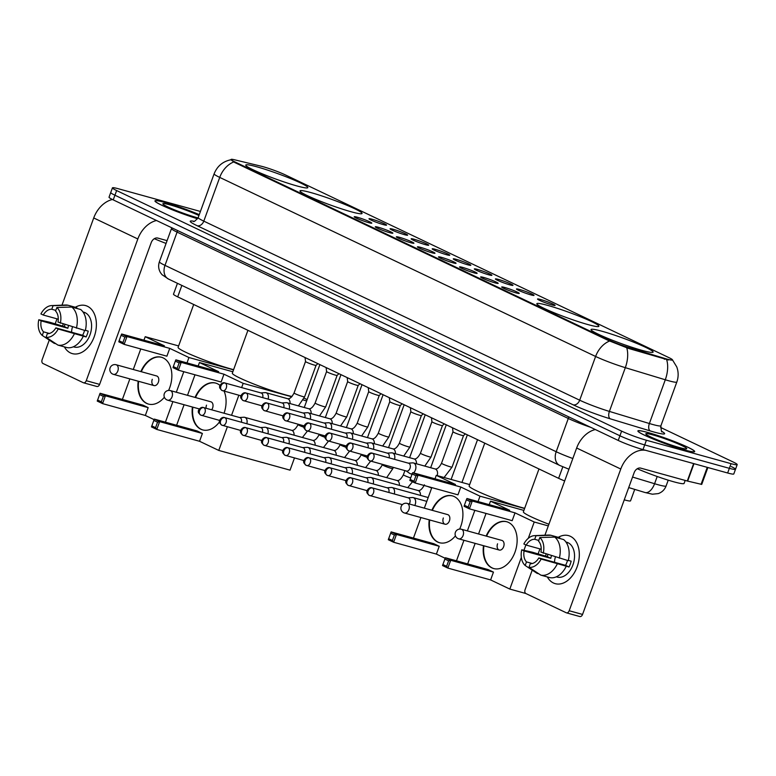 <?xml version="1.0" encoding="UTF-8"?>
<svg xmlns="http://www.w3.org/2000/svg" width="776" height="776" viewBox="0 0 776 776"><rect width="100%" height="100%" fill="white"/><g stroke="black" fill="none" stroke-linecap="round" stroke-linejoin="round"><path stroke-width="1.16" d="M310.875 192.584A33.019 2.881 20 0 0 300.002 190.886A33.019 2.881 20 0 0 317.578 200.092A33.019 2.881 20 0 0 351.179 211.78A33.019 2.881 20 0 0 362.053 213.478A33.019 2.881 20 0 0 344.476 204.272A33.019 2.881 20 0 0 310.875 192.584M547.701 305.395A33.019 2.881 20 0 0 536.827 303.707A33.019 2.881 20 0 0 554.413 312.903A33.019 2.881 20 0 0 588.014 324.601A33.019 2.881 20 0 0 598.888 326.289A33.019 2.881 20 0 0 581.302 317.093A33.019 2.881 20 0 0 547.701 305.395M601.924 331.226A33.019 2.881 20 0 0 591.05 329.538A33.019 2.881 20 0 0 608.636 338.734A33.019 2.881 20 0 0 642.237 350.432A33.019 2.881 20 0 0 653.111 352.12A33.019 2.881 20 0 0 635.525 342.924A33.019 2.881 20 0 0 601.924 331.226M256.643 166.753A33.019 2.881 20 0 0 245.769 165.055A33.019 2.881 20 0 0 263.355 174.261A33.019 2.881 20 0 0 296.956 185.949A33.019 2.881 20 0 0 307.829 187.646A33.019 2.881 20 0 0 290.243 178.441A33.019 2.881 20 0 0 256.643 166.753M368.716 222.673A9.341 0.815 -160 0 1 359.414 219.443A9.341 0.815 -160 0 1 354.225 216.805A9.341 0.815 -160 0 1 357.309 217.231A9.341 0.815 -160 0 1 367.019 220.626A9.341 0.815 -160 0 1 371.762 223.187A9.341 0.815 -160 0 1 368.716 222.673M389.785 232.703A9.341 0.815 -160 0 1 380.483 229.483A9.341 0.815 -160 0 1 375.293 226.834A9.341 0.815 -160 0 1 378.378 227.271A9.341 0.815 -160 0 1 388.087 230.666A9.341 0.815 -160 0 1 392.831 233.217A9.341 0.815 -160 0 1 389.785 232.703M410.844 242.743A9.341 0.815 -160 0 1 401.551 239.512A9.341 0.815 -160 0 1 396.361 236.874A9.341 0.815 -160 0 1 399.436 237.31A9.341 0.815 -160 0 1 409.156 240.706A9.341 0.815 -160 0 1 413.899 243.257A9.341 0.815 -160 0 1 410.844 242.743M431.912 252.772A9.341 0.815 -160 0 1 422.619 249.552A9.341 0.815 -160 0 1 417.43 246.904A9.341 0.815 -160 0 1 420.505 247.34A9.341 0.815 -160 0 1 430.224 250.735A9.341 0.815 -160 0 1 434.967 253.286A9.341 0.815 -160 0 1 431.912 252.772M452.98 262.812A9.341 0.815 -160 0 1 443.678 259.591A9.341 0.815 -160 0 1 438.498 256.943A9.341 0.815 -160 0 1 441.573 257.38A9.341 0.815 -160 0 1 451.292 260.775A9.341 0.815 -160 0 1 456.036 263.326A9.341 0.815 -160 0 1 452.98 262.812M474.049 272.851A9.341 0.815 -160 0 1 464.746 269.621A9.341 0.815 -160 0 1 459.557 266.983A9.341 0.815 -160 0 1 462.641 267.41A9.341 0.815 -160 0 1 472.361 270.805A9.341 0.815 -160 0 1 477.094 273.365A9.341 0.815 -160 0 1 474.049 272.851M495.117 282.881A9.341 0.815 -160 0 1 485.815 279.661A9.341 0.815 -160 0 1 480.625 277.013A9.341 0.815 -160 0 1 483.71 277.449A9.341 0.815 -160 0 1 493.42 280.844A9.341 0.815 -160 0 1 498.163 283.395A9.341 0.815 -160 0 1 495.117 282.881M516.185 292.921A9.341 0.815 -160 0 1 506.883 289.69A9.341 0.815 -160 0 1 501.694 287.052A9.341 0.815 -160 0 1 504.778 287.479A9.341 0.815 -160 0 1 514.488 290.874A9.341 0.815 -160 0 1 519.231 293.435A9.341 0.815 -160 0 1 516.185 292.921M383.49 224.652A9.341 0.815 -160 0 1 374.187 221.432A9.341 0.815 -160 0 1 368.998 218.784A9.341 0.815 -160 0 1 372.082 219.22A9.341 0.815 -160 0 1 381.792 222.615A9.341 0.815 -160 0 1 386.535 225.166A9.341 0.815 -160 0 1 383.49 224.652M404.548 234.691A9.341 0.815 -160 0 1 395.256 231.461A9.341 0.815 -160 0 1 390.066 228.823A9.341 0.815 -160 0 1 393.141 229.259A9.341 0.815 -160 0 1 402.86 232.645A9.341 0.815 -160 0 1 407.604 235.206A9.341 0.815 -160 0 1 404.548 234.691M425.617 244.721A9.341 0.815 -160 0 1 416.314 241.501A9.341 0.815 -160 0 1 411.135 238.853A9.341 0.815 -160 0 1 414.209 239.289A9.341 0.815 -160 0 1 423.929 242.684A9.341 0.815 -160 0 1 428.672 245.235A9.341 0.815 -160 0 1 425.617 244.721M446.685 254.761A9.341 0.815 -160 0 1 437.383 251.531A9.341 0.815 -160 0 1 432.193 248.892A9.341 0.815 -160 0 1 435.278 249.329A9.341 0.815 -160 0 1 444.997 252.724A9.341 0.815 -160 0 1 449.74 255.275A9.341 0.815 -160 0 1 446.685 254.761M467.753 264.791A9.341 0.815 -160 0 1 458.451 261.57A9.341 0.815 -160 0 1 453.262 258.922A9.341 0.815 -160 0 1 456.346 259.359A9.341 0.815 -160 0 1 466.056 262.754A9.341 0.815 -160 0 1 470.799 265.314A9.341 0.815 -160 0 1 467.753 264.791M488.822 274.83A9.341 0.815 -160 0 1 479.519 271.61A9.341 0.815 -160 0 1 474.33 268.962A9.341 0.815 -160 0 1 477.415 269.398A9.341 0.815 -160 0 1 487.124 272.793A9.341 0.815 -160 0 1 491.868 275.344A9.341 0.815 -160 0 1 488.822 274.83M509.89 284.87A9.341 0.815 -160 0 1 500.588 281.639A9.341 0.815 -160 0 1 495.398 279.001A9.341 0.815 -160 0 1 498.473 279.428A9.341 0.815 -160 0 1 508.193 282.823A9.341 0.815 -160 0 1 512.936 285.384A9.341 0.815 -160 0 1 509.89 284.87M530.949 294.899A9.341 0.815 -160 0 1 521.656 291.679A9.341 0.815 -160 0 1 516.467 289.031A9.341 0.815 -160 0 1 519.542 289.467A9.341 0.815 -160 0 1 529.261 292.862A9.341 0.815 -160 0 1 534.004 295.413A9.341 0.815 -160 0 1 530.949 294.899M552.017 304.939A9.341 0.815 -160 0 1 542.715 301.709A9.341 0.815 -160 0 1 537.535 299.07A9.341 0.815 -160 0 1 540.61 299.507A9.341 0.815 -160 0 1 550.33 302.892A9.341 0.815 -160 0 1 555.073 305.453A9.341 0.815 -160 0 1 552.017 304.939M261.182 166.209A16.82 1.465 -160 0 1 263.113 166.714A16.82 1.465 -160 0 1 285.403 174.939L668.718 357.532A16.82 1.465 -160 0 1 672.491 359.957A16.82 1.465 -160 0 1 664.712 358.434L628.832 347.57A16.82 1.465 -160 0 1 608.782 340.004L234.856 161.883A16.82 1.465 -160 0 1 231.083 159.458A16.82 1.465 -160 0 1 234.691 159.817L261.182 166.209M564.666 480.955A18.692 1.63 -160 0 1 558.623 478.326L177.694 296.868A18.692 1.63 -160 0 1 173.494 294.172L177.442 283.318M634.72 489.394L630.558 500.83A18.692 1.63 -160 0 1 624.263 499.841M199.267 214.642A30.215 2.629 20 0 0 164.91 202.429A30.215 2.629 20 0 0 154.957 200.877A30.215 2.629 20 0 0 168.77 208.356A30.215 2.629 20 0 0 197.589 218.774M647.844 432.484A30.215 2.629 20 0 0 637.891 430.932A30.215 2.629 20 0 0 653.984 439.352A30.215 2.629 20 0 0 684.733 450.051A30.215 2.629 20 0 0 694.685 451.603A30.215 2.629 20 0 0 678.593 443.183A30.215 2.629 20 0 0 647.844 432.484M200.421 211.46L118.592 188.82A18.692 1.63 20 0 0 112.433 187.86L110.735 192.526A18.692 1.63 20 0 0 114.935 195.222L619.927 435.782A18.692 1.63 20 0 0 644.701 444.91L729.343 468.326A18.692 1.63 20 0 0 735.502 469.286A18.692 1.63 20 0 0 731.302 466.589M668.456 359.996L628.521 348.424L608.568 340.586L234.653 162.465L230.957 159.798M112.433 187.86A18.692 1.63 20 0 0 116.633 190.556L621.625 431.116A18.692 1.63 20 0 0 646.398 440.244L731.04 463.66A18.692 1.63 20 0 0 737.2 464.62A18.692 1.63 20 0 0 733 461.924L660.56 427.421M109.038 197.191A18.692 1.63 20 0 0 113.238 199.888L618.23 440.448A18.692 1.63 20 0 0 643.003 449.576L727.645 472.991A18.692 1.63 20 0 0 733.805 473.952L735.502 469.286A18.692 1.63 20 0 1 729.343 468.326L644.701 444.91A18.692 1.63 20 0 1 619.927 435.782L114.935 195.222A18.692 1.63 20 0 1 110.735 192.526L109.038 197.191M199.248 214.671A29.905 2.609 20 0 0 165.094 202.517A29.905 2.609 20 0 0 155.249 200.984A29.905 2.609 20 0 0 169.003 208.424A29.905 2.609 20 0 0 197.608 218.745M198.937 215.524A21.806 1.901 20 0 0 170.041 204.874A21.806 1.901 20 0 0 162.882 203.942A21.806 1.901 20 0 0 175.289 210.16A21.806 1.901 20 0 0 196.658 217.552A21.806 1.901 20 0 0 198.055 217.93M154.337 238.688A31.147 2.716 20 0 0 166.074 243.441M70.48 352.925A24.919 16.703 105.5 0 1 64.379 346.872A24.919 16.703 105.5 0 0 70.48 352.925A24.919 16.703 105.5 0 0 94.177 336.842A24.919 16.703 105.5 0 0 87.455 306.268A24.919 16.703 105.5 0 1 94.653 335.455A24.919 16.703 105.5 0 1 72.323 353.613A24.919 16.703 105.5 0 1 70.48 352.925M62.613 326.104A24.919 16.703 105.5 0 1 63.186 324.048A24.919 16.703 105.5 0 0 62.613 326.104M75.33 307.267A24.919 16.703 105.5 0 1 87.455 306.268A24.919 16.703 105.5 0 0 85.612 305.579A24.919 16.703 105.5 0 0 75.33 307.267M112.413 199.49A24.919 18.362 115.5 0 0 93.721 217.959L61.983 305.162M156.51 220.5A24.919 18.362 115.5 0 0 137.827 238.969L86.252 380.696L99.609 384.392L151.194 242.675A6.227 4.588 -64.5 0 1 157.77 238.067L167.082 240.647M57.007 318.839L55.212 323.757M49.266 340.082L42.137 359.676A3.114 2.085 -74.5 0 0 42.981 363.498L83.284 382.704A3.114 2.085 -74.5 0 0 83.517 382.791A3.114 2.085 -74.5 0 0 86.252 380.696M99.609 384.392A3.114 2.085 105.5 0 1 96.884 386.487A3.114 2.085 105.5 0 1 96.651 386.399M49.383 333.457L43.553 331.847A12.464 8.352 105.5 0 1 41.138 320.866L67.871 328.267A12.464 8.352 -74.5 0 1 68.521 325.707M58.268 319.188L43.262 315.037A12.464 8.352 105.5 0 1 51.769 309.255L55.823 310.381M71.596 332.235A12.464 8.352 105.5 0 1 72.488 326.938M82.993 311.962L83.789 312.185A18.071 12.115 105.5 0 1 85.127 312.68A18.071 12.115 105.5 0 1 90.336 333.845A18.071 12.115 105.5 0 1 74.147 347.008L73.361 346.785M83.304 312.408A18.071 12.115 105.5 0 1 84.254 313.097L83.624 312.922M84.516 330.401A12.464 8.352 -74.5 0 1 82.596 335.28L55.862 327.879L58.2 328.995L86.097 336.949A18.071 12.115 105.5 0 0 88.222 331.11L85.379 330.324M76.611 308.382L76.863 307.694L67.948 305.23L53.078 305.676L51.769 309.255M80.665 309.508A20.554 13.784 105.5 0 1 85.302 330.615L57.987 322.05A12.464 8.352 105.5 0 0 55.571 311.069L56.881 307.48L71.751 307.044L80.665 309.508M83.177 336.445A20.554 13.784 105.5 0 1 66.814 347.551L57.909 345.087L46.046 337.25L47.355 333.661A12.464 8.352 105.5 0 0 55.862 327.879M43.262 315.037L40.924 313.921A16.199 10.864 105.5 0 1 51.575 305.589L65.485 305.017A20.554 13.784 105.5 0 1 67.948 305.23M71.751 307.044A20.554 13.784 105.5 0 1 76.397 328.151M74.273 333.981A20.554 13.784 105.5 0 1 57.909 345.087M51.575 305.589A16.199 10.864 105.5 0 1 53.078 305.676M56.881 307.48A16.199 10.864 105.5 0 1 60.324 323.165M58.2 328.995A16.199 10.864 105.5 0 1 46.046 337.25M64.932 324.591A18.071 12.115 105.5 0 0 64.369 326.599L49.46 322.166L38.8 319.751L41.138 320.866M43.553 331.847L42.243 335.436L54.107 343.273L55.93 343.778M42.243 335.436A16.199 10.864 105.5 0 1 38.8 319.751M64.369 326.599L67.871 328.267M82.596 335.28L86.097 336.949M684.539 449.964A29.905 2.609 20 0 0 694.384 451.496A29.905 2.609 20 0 0 678.466 443.164A29.905 2.609 20 0 0 648.038 432.571A29.905 2.609 20 0 0 638.182 431.039A29.905 2.609 20 0 0 654.11 439.371A29.905 2.609 20 0 0 684.539 449.964M637.28 468.743A31.147 2.716 20 0 0 673.84 481.818A31.147 2.716 20 0 0 684.092 483.419L685.179 480.431M652.975 434.929A21.806 1.901 20 0 0 645.816 433.997A21.806 1.901 20 0 0 658.223 440.215A21.806 1.901 20 0 0 679.592 447.606A21.806 1.901 20 0 0 686.644 448.848A21.806 1.901 20 0 0 675.964 442.98A21.806 1.901 20 0 0 652.975 434.929M193.699 304.493L178.102 347.347A34.26 2.988 20 0 0 196.347 356.892A34.26 2.988 20 0 0 231.209 369.027A34.26 2.988 20 0 0 233.605 369.667M140.844 371.588A24.299 16.286 105.5 0 1 161.359 357.232A24.299 16.286 105.5 0 1 163.154 357.901A24.299 16.286 105.5 0 1 168.596 390.415M164.376 397.215A24.299 16.286 105.5 0 1 148.4 404.063A24.299 16.286 105.5 0 1 146.596 403.394A24.299 16.286 105.5 0 1 138.186 381.2M154.084 419.622L145.335 415.451L102.568 403.617L97.242 401.076L100.085 393.267L142.852 405.101L148.177 407.633L105.41 395.799L102.568 403.617L101.336 401.842L97.533 400.028M145.335 415.451L148.177 407.633M165.424 422.173L172.893 401.628M176.317 392.229L183.796 371.694M186.987 362.916L188.946 357.523L169.74 348.375L166.898 356.194L124.131 344.36L118.806 341.828L119.106 340.771L122.909 342.585L124.131 344.36L126.973 336.551L169.74 348.375M121.657 334.01L121.095 335.29L124.897 337.104L126.973 336.551L121.657 334.01L164.425 345.844L145.219 336.697L143.948 340.179M140.757 348.957L133.278 369.502M129.854 378.892L122.385 399.436M233.528 369.861L188.946 357.523M145.219 336.697L178.616 345.931M101.336 401.842L103.334 396.361L99.532 394.548M100.085 393.267L105.41 395.799L103.334 396.361M124.897 337.104L122.909 342.585M121.095 335.29L119.106 340.771M152.28 379.319A4.986 3.337 -74.5 0 0 153.997 385.575A4.986 3.337 -74.5 0 0 158.362 382.219A4.986 3.337 -74.5 0 0 156.655 375.962L116.109 364.749A4.986 3.337 105.5 0 1 116.478 364.885A4.986 3.337 105.5 0 1 117.826 371.006A4.986 3.337 105.5 0 1 113.451 374.352A4.986 3.337 105.5 0 1 113.083 374.216M148.623 404.121A24.299 16.286 105.5 0 1 138.623 381.317M141.29 371.714A24.299 16.286 105.5 0 1 161.583 357.29M247.922 330.324L232.325 373.178A34.26 2.988 20 0 0 250.57 382.723A34.26 2.988 20 0 0 285.432 394.858A34.26 2.988 20 0 0 292.019 396.478M195.067 397.419A24.299 16.286 105.5 0 1 215.582 383.063A24.299 16.286 105.5 0 1 217.377 383.732A24.299 16.286 105.5 0 1 220.006 385.449M224.07 391.133A24.299 16.286 105.5 0 1 224.051 413.23M219.521 421.863A24.299 16.286 105.5 0 1 202.623 429.894A24.299 16.286 105.5 0 1 200.829 429.225A24.299 16.286 105.5 0 1 192.409 407.031M294.482 457.947L290.04 470.149L218.764 450.429L199.558 441.282L156.791 429.448L151.465 426.907L154.308 419.098L197.085 430.932L202.4 433.464L159.633 421.63L156.791 429.448L155.569 427.673L151.766 425.859M199.558 441.282L202.4 433.464M218.764 450.429L227.378 426.761M231.549 415.305L238.853 395.226M241.637 387.593L243.169 383.354L223.973 374.207L221.131 382.025L178.354 370.191L173.038 367.659L173.329 366.602L177.132 368.416L178.354 370.191L181.206 362.382L223.973 374.207M175.88 359.841L175.327 361.121L179.13 362.935L181.206 362.382L175.88 359.841L218.648 371.675L199.442 362.528L198.171 366.01M194.98 374.789L187.501 395.333M184.087 404.723L176.608 425.267M306.665 400.93L303.183 399.96M291.727 396.788L243.169 383.354M307.15 399.601L304.076 398.136M199.442 362.528L232.839 371.762M155.569 427.673L157.557 422.192L153.755 420.379M154.308 419.098L159.633 421.63L157.557 422.192M179.13 362.935L177.132 368.416M175.327 361.121L173.329 366.602M211.654 409.796A4.986 3.337 -74.5 0 0 212.595 408.05A4.986 3.337 -74.5 0 0 210.878 401.793L170.342 390.58A4.986 3.337 105.5 0 1 170.71 390.716A4.986 3.337 105.5 0 1 172.049 396.837A4.986 3.337 105.5 0 1 167.684 400.183A4.986 3.337 105.5 0 1 167.306 400.047M202.846 429.952A24.299 16.286 105.5 0 1 192.855 407.148M206.503 405.15A4.986 3.337 -74.5 0 0 206.096 408.263M195.513 397.545A24.299 16.286 105.5 0 1 215.806 383.121M484.757 443.135L469.15 485.999A34.26 2.988 20 0 0 487.396 495.544A34.26 2.988 20 0 0 522.267 507.679A34.26 2.988 20 0 0 524.654 508.319M431.892 510.239A24.299 16.286 105.5 0 1 452.408 495.874A24.299 16.286 105.5 0 1 454.212 496.553A24.299 16.286 105.5 0 1 459.654 529.067M455.425 535.867A24.299 16.286 105.5 0 1 439.459 542.715A24.299 16.286 105.5 0 1 437.654 542.036A24.299 16.286 105.5 0 1 429.235 519.842M445.143 558.264L436.393 554.093L393.626 542.259L388.301 539.727L391.143 531.909L433.91 543.743L439.235 546.285L396.468 534.451L393.626 542.259L392.394 540.484L388.592 538.68M436.393 554.093L439.235 546.285M456.472 560.815L463.951 540.28M467.375 530.881L474.844 510.346M478.045 501.558L480.005 496.174L460.798 487.027L457.956 494.845L415.189 483.011L409.864 480.47L410.155 479.423L413.957 481.236L415.189 483.011L418.031 475.193L460.798 487.027M412.706 472.662L412.153 473.942L415.955 475.756L418.031 475.193L412.706 472.662L455.473 484.496L436.277 475.339L435.006 478.831M431.805 487.609L424.336 508.144M420.912 517.543L413.443 538.078M524.586 508.513L480.005 496.174M436.277 475.339L469.664 484.583M392.394 540.484L394.392 535.003L390.59 533.19M391.143 531.909L396.468 534.451L394.392 535.003M415.955 475.756L413.957 481.236M412.153 473.942L410.155 479.423M443.339 517.97A4.986 3.337 -74.5 0 0 445.046 524.217A4.986 3.337 -74.5 0 0 449.42 520.861A4.986 3.337 -74.5 0 0 447.704 514.614L407.167 503.401A4.986 3.337 105.5 0 1 407.536 503.537A4.986 3.337 105.5 0 1 408.884 509.648A4.986 3.337 105.5 0 1 404.509 513.004A4.986 3.337 105.5 0 1 404.141 512.868M439.682 542.773A24.299 16.286 105.5 0 1 429.681 519.968M432.339 510.365A24.299 16.286 105.5 0 1 452.631 495.942M538.981 468.966L523.383 511.83A34.26 2.988 20 0 0 548.913 524.246M486.125 536.07A24.299 16.286 105.5 0 1 506.641 521.705A24.299 16.286 105.5 0 1 508.435 522.384A24.299 16.286 105.5 0 1 515.448 550.834A24.299 16.286 105.5 0 1 493.681 568.546A24.299 16.286 105.5 0 1 491.877 567.867A24.299 16.286 105.5 0 1 483.467 545.673M525.818 593.504L509.822 589.071L490.616 579.924L447.849 568.09L442.524 565.558L445.366 557.74L488.133 569.574L493.458 572.116L450.691 560.282L447.849 568.09L446.617 566.315L442.815 564.511M490.616 579.924L493.458 572.116M509.822 589.071L521.346 557.401M523.936 550.3L525.885 544.936M528.301 538.302L534.227 522.005L515.022 512.858L512.179 520.677L469.412 508.843L464.087 506.301L464.387 505.254L468.19 507.067L469.412 508.843L472.254 501.024L515.022 512.858M466.939 498.493L466.376 499.773L470.178 501.587L472.254 501.024L466.939 498.493L509.706 510.327L490.5 501.17L489.229 504.662M486.038 513.44L478.559 533.975M475.145 543.375L467.666 563.909M548.312 525.905L534.227 522.005M490.5 501.17L523.897 510.414M446.617 566.315L448.615 560.835L444.813 559.021M445.366 557.74L450.691 560.282L448.615 560.835M470.178 501.587L468.19 507.067M466.376 499.773L464.387 505.254M497.562 543.801A4.986 3.337 -74.5 0 0 499.278 550.048A4.986 3.337 -74.5 0 0 503.643 546.692A4.986 3.337 -74.5 0 0 501.936 540.445L461.39 529.232A4.986 3.337 105.5 0 1 461.759 529.368A4.986 3.337 105.5 0 1 463.107 535.479A4.986 3.337 105.5 0 1 458.732 538.835A4.986 3.337 105.5 0 1 458.364 538.699M493.905 568.604A24.299 16.286 105.5 0 1 483.914 545.8M486.571 536.197A24.299 16.286 105.5 0 1 506.864 521.773M246.826 423.735A5.607 3.764 -74.5 0 0 245.119 417.478A5.607 3.764 -74.5 0 0 244.702 417.323A5.607 3.764 -74.5 0 0 243.848 417.236L239.532 417.517M241.365 422.231A4.045 2.716 -74.5 0 0 240.133 417.711A4.045 2.716 -74.5 0 0 239.832 417.595A4.045 2.716 -74.5 0 0 239.512 417.536M267.895 433.774A5.607 3.764 -74.5 0 0 266.187 427.518A5.607 3.764 -74.5 0 0 265.77 427.363A5.607 3.764 -74.5 0 0 264.907 427.275L260.6 427.547M262.433 432.261A4.045 2.716 -74.5 0 0 261.202 427.741A4.045 2.716 -74.5 0 0 260.901 427.634A4.045 2.716 -74.5 0 0 260.581 427.576M288.963 443.814A5.607 3.764 -74.5 0 0 287.246 437.557A5.607 3.764 -74.5 0 0 286.839 437.402A5.607 3.764 -74.5 0 0 285.975 437.315L281.669 437.586M283.502 442.301A4.045 2.716 -74.5 0 0 282.26 437.78A4.045 2.716 -74.5 0 0 281.969 437.664A4.045 2.716 -74.5 0 0 281.649 437.606M310.031 453.844A5.607 3.764 -74.5 0 0 308.315 447.587A5.607 3.764 -74.5 0 0 307.897 447.432A5.607 3.764 -74.5 0 0 307.044 447.345L302.737 447.616M304.57 452.33A4.045 2.716 -74.5 0 0 303.329 447.81A4.045 2.716 -74.5 0 0 303.028 447.704A4.045 2.716 -74.5 0 0 302.718 447.645M331.1 463.883A5.607 3.764 -74.5 0 0 329.383 457.627A5.607 3.764 -74.5 0 0 328.966 457.471A5.607 3.764 -74.5 0 0 328.112 457.384L323.796 457.656M325.639 462.37A4.045 2.716 -74.5 0 0 324.397 457.85A4.045 2.716 -74.5 0 0 324.096 457.733A4.045 2.716 -74.5 0 0 323.786 457.675M352.159 473.913A5.607 3.764 -74.5 0 0 350.451 467.656A5.607 3.764 -74.5 0 0 350.034 467.501A5.607 3.764 -74.5 0 0 349.181 467.414L344.864 467.685M346.697 472.4A4.045 2.716 -74.5 0 0 345.465 467.889A4.045 2.716 -74.5 0 0 345.165 467.773A4.045 2.716 -74.5 0 0 344.854 467.715M373.227 483.952A5.607 3.764 -74.5 0 0 371.52 477.696A5.607 3.764 -74.5 0 0 371.103 477.541A5.607 3.764 -74.5 0 0 370.249 477.453L365.933 477.725M367.766 482.439A4.045 2.716 -74.5 0 0 366.534 477.919A4.045 2.716 -74.5 0 0 366.233 477.812A4.045 2.716 -74.5 0 0 365.913 477.754M394.295 493.982A5.607 3.764 -74.5 0 0 392.588 487.726A5.607 3.764 -74.5 0 0 392.171 487.57A5.607 3.764 -74.5 0 0 391.308 487.483L387.001 487.764A4.045 2.716 -74.5 0 1 387.302 487.842A4.045 2.716 -74.5 0 1 387.602 487.959A4.045 2.716 -74.5 0 1 388.834 492.479M414.791 505.506A5.607 3.764 -74.5 0 0 415.16 504.642A5.607 3.764 -74.5 0 0 413.647 497.765A5.607 3.764 -74.5 0 0 413.239 497.61A5.607 3.764 -74.5 0 0 412.376 497.523L408.069 497.794M409.272 503.973A4.045 2.716 -74.5 0 0 409.757 502.955A4.045 2.716 -74.5 0 0 408.661 497.988A4.045 2.716 -74.5 0 0 408.37 497.882A4.045 2.716 -74.5 0 0 408.05 497.823M298.411 405.887L304.599 396.827L316.055 365.35A5.607 0.485 -160 0 1 316.045 365.36A5.607 0.485 -160 0 1 314.212 365.05A5.607 0.485 -160 0 1 308.615 363.11A5.607 0.485 -160 0 1 305.521 361.529A5.607 0.485 -160 0 1 305.521 361.5L305.055 357.532M268.147 399.126A5.607 3.764 -74.5 0 0 266.43 392.869A5.607 3.764 -74.5 0 0 266.022 392.714A5.607 3.764 -74.5 0 0 265.159 392.627L260.852 392.908M262.686 397.622A4.045 2.716 -74.5 0 0 261.444 393.102A4.045 2.716 -74.5 0 0 261.143 392.986A4.045 2.716 -74.5 0 0 260.833 392.928M338.937 373.673L337.114 375.39A5.607 0.485 -160 0 1 337.114 375.39A5.607 0.485 -160 0 1 335.28 375.089A5.607 0.485 -160 0 1 329.684 373.14A5.607 0.485 -160 0 1 326.589 371.558A5.607 0.485 -160 0 1 326.589 371.539L326.124 367.572M289.215 409.165A5.607 3.764 -74.5 0 0 287.498 402.909A5.607 3.764 -74.5 0 0 287.081 402.754A5.607 3.764 -74.5 0 0 286.228 402.666L281.911 402.938M283.754 407.652A4.045 2.716 -74.5 0 0 282.512 403.132A4.045 2.716 -74.5 0 0 282.212 403.025A4.045 2.716 -74.5 0 0 281.901 402.967M360.006 383.713L358.182 385.43A5.607 0.485 -160 0 1 358.182 385.43A5.607 0.485 -160 0 1 356.349 385.119A5.607 0.485 -160 0 1 350.752 383.179A5.607 0.485 -160 0 1 347.658 381.598A5.607 0.485 -160 0 1 347.658 381.579L347.192 377.611M310.274 419.195A5.607 3.764 -74.5 0 0 308.567 412.948A5.607 3.764 -74.5 0 0 308.15 412.793A5.607 3.764 -74.5 0 0 307.296 412.706L302.98 412.977A4.045 2.716 -74.5 0 1 303.28 413.055A4.045 2.716 -74.5 0 1 303.581 413.171A4.045 2.716 -74.5 0 1 304.813 417.692M379.26 395.44A5.607 0.485 -160 0 1 379.251 395.459A5.607 0.485 -160 0 1 377.417 395.159A5.607 0.485 -160 0 1 371.811 393.219A5.607 0.485 -160 0 1 368.726 391.628A5.607 0.485 -160 0 1 368.726 391.608M331.342 429.235A5.607 3.764 -74.5 0 0 329.635 422.978A5.607 3.764 -74.5 0 0 329.218 422.823A5.607 3.764 -74.5 0 0 328.364 422.736L324.048 423.007A4.045 2.716 -74.5 0 1 324.349 423.095A4.045 2.716 -74.5 0 1 324.649 423.201A4.045 2.716 -74.5 0 1 325.881 427.721M400.329 405.479A5.607 0.485 -160 0 1 400.319 405.499A5.607 0.485 -160 0 1 398.486 405.188A5.607 0.485 -160 0 1 392.879 403.248A5.607 0.485 -160 0 1 389.785 401.667A5.607 0.485 -160 0 1 389.795 401.648M352.411 439.274A5.607 3.764 -74.5 0 0 350.704 433.018A5.607 3.764 -74.5 0 0 350.286 432.863A5.607 3.764 -74.5 0 0 349.433 432.775L345.116 433.047M346.95 437.761A4.045 2.716 -74.5 0 0 345.718 433.241A4.045 2.716 -74.5 0 0 345.417 433.124A4.045 2.716 -74.5 0 0 345.097 433.066M421.397 415.519A5.607 0.485 -160 0 1 421.387 415.538A5.607 0.485 -160 0 1 419.544 415.228A5.607 0.485 -160 0 1 413.947 413.288A5.607 0.485 -160 0 1 410.853 411.697A5.607 0.485 -160 0 1 410.853 411.678L399.397 443.174A5.607 0.485 -160 0 0 400.445 443.882A5.607 0.485 -160 0 0 408.089 446.724A5.607 0.485 -160 0 0 409.932 447.005L421.387 415.529L423.201 413.821M373.479 449.304A5.607 3.764 -74.5 0 0 371.772 443.048A5.607 3.764 -74.5 0 0 371.355 442.892A5.607 3.764 -74.5 0 0 370.491 442.805L366.185 443.077A4.045 2.716 -74.5 0 1 366.485 443.164A4.045 2.716 -74.5 0 1 366.786 443.28A4.045 2.716 -74.5 0 1 368.018 447.791M442.465 425.549A5.607 0.485 -160 0 1 442.446 425.568A5.607 0.485 -160 0 1 440.613 425.267A5.607 0.485 -160 0 1 435.016 423.318A5.607 0.485 -160 0 1 431.922 421.737A5.607 0.485 -160 0 1 431.922 421.717L420.466 453.203A5.607 0.485 -160 0 0 421.514 453.921A5.607 0.485 -160 0 0 429.157 456.754A5.607 0.485 -160 0 0 431 457.045L442.456 425.558M394.548 459.344A5.607 3.764 -74.5 0 0 392.831 453.087A5.607 3.764 -74.5 0 0 392.423 452.932A5.607 3.764 -74.5 0 0 391.56 452.844L387.253 453.116M389.086 457.83A4.045 2.716 -74.5 0 0 387.845 453.31A4.045 2.716 -74.5 0 0 387.544 453.203A4.045 2.716 -74.5 0 0 387.234 453.145M463.524 435.588A5.607 0.485 -160 0 1 463.514 435.608A5.607 0.485 -160 0 1 461.681 435.297A5.607 0.485 -160 0 1 456.084 433.357A5.607 0.485 -160 0 1 452.99 431.776A5.607 0.485 -160 0 1 452.99 431.747L441.525 463.243A5.607 0.485 -160 0 0 442.582 463.951A5.607 0.485 -160 0 0 450.216 466.793A5.607 0.485 -160 0 0 452.068 467.074L463.524 435.598M413.521 472.885A5.607 3.764 -74.5 0 0 415.412 470.004A5.607 3.764 -74.5 0 0 413.899 463.117A5.607 3.764 -74.5 0 0 413.482 462.962A5.607 3.764 -74.5 0 0 412.628 462.874L408.312 463.156A4.045 2.716 -74.5 0 1 408.613 463.233A4.045 2.716 -74.5 0 1 408.913 463.35A4.045 2.716 -74.5 0 1 410.009 468.316A4.045 2.716 -74.5 0 1 406.459 471.042A4.045 2.716 -74.5 0 1 406.158 470.925L409.718 473.409A5.607 3.764 -74.5 0 0 410.077 473.622A5.607 3.764 -74.5 0 0 410.494 473.777A5.607 3.764 -74.5 0 0 412.279 473.651M553.414 582.97A24.919 16.703 105.5 0 1 547.313 576.927A24.919 16.703 105.5 0 0 553.414 582.97A24.919 16.703 105.5 0 0 577.111 566.897A24.919 16.703 105.5 0 0 570.399 536.323A24.919 16.703 105.5 0 1 577.587 565.51A24.919 16.703 105.5 0 1 555.257 583.668A24.919 16.703 105.5 0 1 553.414 582.97M545.547 556.159A24.919 16.703 105.5 0 1 546.12 554.103A24.919 16.703 105.5 0 0 545.547 556.159M558.274 537.322A24.919 16.703 105.5 0 1 570.399 536.323A24.919 16.703 105.5 0 0 568.546 535.624A24.919 16.703 105.5 0 0 558.274 537.322M595.337 429.545A24.919 18.362 115.5 0 0 576.655 448.014L544.917 535.207M645.68 450.322A24.919 18.362 115.5 0 0 620.771 469.024L569.186 610.741L582.553 614.437L634.128 472.72A6.227 4.588 -64.5 0 1 640.714 468.122L687.293 481.013L693.637 463.582M539.941 548.894L538.146 553.812M532.21 570.137L525.071 589.731A3.114 2.085 -74.5 0 0 525.915 593.553L566.228 612.759A3.114 2.085 -74.5 0 0 566.451 612.836A3.114 2.085 -74.5 0 0 569.186 610.741M582.553 614.437A3.114 2.085 105.5 0 1 579.817 616.542A3.114 2.085 105.5 0 1 579.585 616.454M707.877 467.521L701.727 484.408L687.293 481.013M532.317 563.512L526.487 561.902A12.464 8.352 105.5 0 1 524.081 550.921L550.805 558.313A12.464 8.352 -74.5 0 1 551.464 555.762M541.212 549.243L526.196 545.091A12.464 8.352 105.5 0 1 534.712 539.31L538.767 540.435M554.53 562.29A12.464 8.352 105.5 0 1 555.432 556.993M565.937 542.017L566.722 542.23A18.071 12.115 105.5 0 1 568.061 542.734A18.071 12.115 105.5 0 1 573.28 563.9A18.071 12.115 105.5 0 1 557.09 577.063L556.295 576.84M566.237 542.463A18.071 12.115 105.5 0 1 567.198 543.152L566.558 542.977M567.46 560.447A12.464 8.352 -74.5 0 1 565.539 565.335L538.806 557.934L541.144 559.05L569.031 566.994A18.071 12.115 105.5 0 0 571.155 561.164L568.313 560.379M559.544 538.437L559.797 537.749L550.892 535.275L536.012 535.721L534.712 539.31M563.599 539.553A20.554 13.784 105.5 0 1 568.245 560.67L540.93 552.105A12.464 8.352 105.5 0 0 538.515 541.124L539.815 537.535L554.695 537.089L563.599 539.553M566.121 566.499A20.554 13.784 105.5 0 1 549.757 577.606L540.843 575.142L528.99 567.295L530.289 563.715A12.464 8.352 105.5 0 0 538.806 557.934M526.196 545.091L523.858 543.976A16.199 10.864 105.5 0 1 534.518 535.644L548.428 535.062A20.554 13.784 105.5 0 1 550.892 535.275M554.695 537.089A20.554 13.784 105.5 0 1 559.331 558.206M557.207 564.036A20.554 13.784 105.5 0 1 540.843 575.142M534.518 535.644A16.199 10.864 105.5 0 1 536.012 535.721M539.815 537.535A16.199 10.864 105.5 0 1 543.268 553.22M541.144 559.05A16.199 10.864 105.5 0 1 528.99 567.295M547.866 554.646A18.071 12.115 105.5 0 0 547.303 556.644L532.404 552.221L521.734 549.806L524.081 550.921M526.487 561.902L525.187 565.491L537.04 573.328L538.864 573.833M525.187 565.491A16.199 10.864 105.5 0 1 521.734 549.806M547.303 556.644L550.805 558.313M565.539 565.335L569.031 566.994M234.856 161.883L234.653 162.465M608.782 340.004L608.568 340.586M628.832 347.57L628.521 348.424M664.712 358.434L664.402 359.288M181.856 285.423L177.694 296.868M562.823 466.812L558.623 478.326M661.753 431.34A31.147 2.716 -160 0 1 654.381 432.125A31.147 2.716 -160 0 1 650.22 430.923L610.246 418.817A31.147 2.716 -160 0 1 573.115 404.8L197.22 225.738A31.147 2.716 -160 0 1 193.971 221.276M666.671 359.783A21.806 11.611 106.8 0 1 665.294 379.774L649.376 423.521A24.919 2.173 20 0 0 652.703 424.482A24.919 2.173 20 0 0 660.909 425.762C661.133 430.544 661.55 432.552 662.17 431.786M672.414 359.802L676.779 366.941C678.583 371.956 678.593 376.99 676.827 382.025A24.919 2.173 -160 0 1 668.621 380.744A24.919 2.173 -160 0 1 665.294 379.774L625.32 367.669A24.919 2.173 -160 0 1 595.609 356.465L219.724 177.403A21.806 16.063 -64.5 0 1 233.741 161.961M609.626 341.023A21.806 16.063 115.5 0 0 595.609 356.465L579.691 400.203A24.919 2.173 20 0 0 609.393 411.416L649.376 423.521A6.227 3.317 -73.2 0 0 650.22 430.923M626.727 347.764A21.806 11.611 106.8 0 1 625.32 367.669L609.393 411.416A6.227 3.317 -73.2 0 0 610.246 418.817M197.22 225.738A6.227 4.588 -64.5 0 0 203.797 221.141L219.724 177.403A24.919 2.173 -160 0 1 214.127 173.805L198.2 217.552A24.919 2.173 20 0 0 203.797 221.141L579.691 400.203A6.227 4.588 -64.5 0 1 573.115 404.8M731.04 463.66L727.645 472.991M116.633 190.556L113.238 199.888M621.625 431.116L618.23 440.448M646.398 440.244L643.003 449.576M632.556 477.056L654.575 483.72A24.919 2.173 20 0 0 657.903 484.69A24.919 2.173 20 0 0 666.109 485.97L668.223 480.16M657.204 476.503L654.575 483.72A12.464 6.635 106.8 0 1 645.021 492.508L628.725 487.57M568.944 469.218L559.738 465.435L168.547 279.079L162.009 274.675L160.506 272.677C158.479 269.224 158.11 265.586 159.4 261.774A24.919 2.173 20 0 0 164.997 265.363L177.093 232.121A24.919 2.173 -160 0 1 171.496 228.532L171.661 227.717M168.547 279.079A12.464 9.176 -64.5 0 1 164.997 265.363L556.188 451.719L568.294 418.477L177.093 232.121A3.114 2.299 115.5 0 0 177.306 230.404M559.738 465.435A12.464 9.176 -64.5 0 1 556.188 451.719A24.919 2.173 20 0 0 572.833 458.529M590.682 427.324A24.919 2.173 -160 0 1 568.294 418.477A3.114 2.299 115.5 0 0 568.507 416.76M137.827 238.969L93.721 217.959M203.865 407.672A4.045 2.716 -74.5 0 0 203.564 407.565C200.334 406.178 197.531 411.532 198.443 411.396C197.948 412.085 198.714 413.327 200.751 415.121A4.045 2.988 115.5 0 0 201.11 415.257A4.045 2.716 -74.5 0 0 201.411 415.364A4.045 2.716 -74.5 0 0 205.039 412.415A4.045 2.716 -74.5 0 0 203.865 407.672A4.045 2.988 -64.5 0 0 199.597 410.659A4.045 2.988 115.5 0 0 200.751 415.121L219.656 420.417M294.055 435.19A5.607 3.764 -74.5 0 0 292.077 430.476A5.607 3.764 -74.5 0 0 291.854 430.379A5.607 3.764 -74.5 0 0 291.66 430.321C293.677 430.748 295.811 428.847 298.052 424.608A5.607 0.485 -160 0 0 299.1 425.316A5.607 0.485 -160 0 0 304.037 427.295M224.933 417.711A4.045 2.716 -74.5 0 0 224.633 417.595C221.403 416.208 218.599 421.572 219.501 421.436C219.016 422.125 219.783 423.366 221.81 425.161A4.045 2.988 115.5 0 0 222.179 425.287A4.045 2.716 -74.5 0 0 222.479 425.403A4.045 2.716 -74.5 0 0 226.107 422.454A4.045 2.716 -74.5 0 0 224.933 417.711A4.045 2.988 -64.5 0 0 220.656 420.699A4.045 2.988 115.5 0 0 221.81 425.161L240.715 430.447M315.124 445.22A5.607 3.764 -74.5 0 0 313.135 440.506A5.607 3.764 -74.5 0 0 312.922 440.419A5.607 3.764 -74.5 0 0 312.728 440.351C314.746 440.787 316.88 438.876 319.12 434.638A5.607 0.485 -160 0 0 320.168 435.346A5.607 0.485 -160 0 0 325.095 437.334M246.002 427.741A4.045 2.716 -74.5 0 0 245.701 427.634C242.471 426.247 239.668 431.601 240.57 431.466C240.075 432.164 240.851 433.406 242.878 435.19A4.045 2.988 115.5 0 0 243.237 435.326A4.045 2.716 -74.5 0 0 243.538 435.443A4.045 2.716 -74.5 0 0 247.166 432.484A4.045 2.716 -74.5 0 0 246.002 427.741A4.045 2.988 -64.5 0 0 241.724 430.738A4.045 2.988 115.5 0 0 242.878 435.19L261.784 440.487M336.192 455.26A5.607 3.764 -74.5 0 0 334.204 450.546A5.607 3.764 -74.5 0 0 333.99 450.449A5.607 3.764 -74.5 0 0 333.787 450.39C335.814 450.817 337.948 448.916 340.179 444.677A5.607 0.485 -160 0 0 341.236 445.385A5.607 0.485 -160 0 0 346.164 447.364M267.07 437.78A4.045 2.716 -74.5 0 0 266.769 437.664C263.539 436.277 260.736 441.641 261.638 441.505C261.143 442.194 261.919 443.435 263.947 445.23A4.045 2.988 115.5 0 0 264.306 445.366A4.045 2.716 -74.5 0 0 264.606 445.472A4.045 2.716 -74.5 0 0 268.234 442.524A4.045 2.716 -74.5 0 0 267.07 437.78A4.045 2.988 -64.5 0 0 262.792 440.768A4.045 2.988 115.5 0 0 263.947 445.23L282.852 450.526M357.261 465.299A5.607 3.764 -74.5 0 0 355.272 460.575A5.607 3.764 -74.5 0 0 355.059 460.488A5.607 3.764 -74.5 0 0 354.855 460.42C356.882 460.857 359.016 458.946 361.247 454.717A5.607 0.485 -160 0 0 362.305 455.425A5.607 0.485 -160 0 0 367.232 457.404M288.139 447.82A4.045 2.716 -74.5 0 0 287.838 447.704C284.608 446.316 281.804 451.68 282.707 451.535C282.212 452.233 282.978 453.475 285.015 455.26A4.045 2.988 115.5 0 0 285.374 455.396A4.045 2.716 -74.5 0 0 285.675 455.512A4.045 2.716 -74.5 0 0 289.303 452.563A4.045 2.716 -74.5 0 0 288.139 447.82A4.045 2.988 -64.5 0 0 283.861 450.808A4.045 2.988 115.5 0 0 285.015 455.26L303.92 460.556M393.286 467.394L392.85 468.588A5.607 0.485 -160 0 1 391.007 468.297A5.607 0.485 -160 0 1 383.373 465.454A5.607 0.485 -160 0 1 382.316 464.746L382.442 464.397M378.329 475.329A5.607 3.764 -74.5 0 0 376.341 470.615A5.607 3.764 -74.5 0 0 376.118 470.528A5.607 3.764 -74.5 0 0 375.923 470.46C377.951 470.886 380.075 468.985 382.316 464.746M309.197 457.85A4.045 2.716 -74.5 0 0 308.906 457.743C305.666 456.346 302.863 461.71 303.775 461.575C303.28 462.263 304.046 463.505 306.084 465.299A4.045 2.988 115.5 0 0 306.442 465.435A4.045 2.716 -74.5 0 0 306.743 465.542A4.045 2.716 -74.5 0 0 310.371 462.593A4.045 2.716 -74.5 0 0 309.197 457.85A4.045 2.988 -64.5 0 0 304.929 460.837A4.045 2.988 115.5 0 0 306.084 465.299L324.989 470.595M399.388 485.369A5.607 3.764 -74.5 0 0 397.409 480.654A5.607 3.764 -74.5 0 0 397.186 480.557A5.607 3.764 -74.5 0 0 396.992 480.499C399.019 480.926 401.144 479.025 403.384 474.786A5.607 0.485 -160 0 0 404.432 475.494A5.607 0.485 -160 0 0 410.708 477.919M330.266 467.889A4.045 2.716 -74.5 0 0 329.965 467.773C326.735 466.386 323.931 471.75 324.843 471.604C324.349 472.303 325.115 473.544 327.142 475.329A4.045 2.988 115.5 0 0 327.511 475.465A4.045 2.716 -74.5 0 0 327.811 475.581A4.045 2.716 -74.5 0 0 331.439 472.632A4.045 2.716 -74.5 0 0 330.266 467.889A4.045 2.988 -64.5 0 0 325.988 470.877A4.045 2.988 115.5 0 0 327.142 475.329L346.057 480.625M420.456 495.398A5.607 3.764 -74.5 0 0 418.477 490.684A5.607 3.764 -74.5 0 0 418.254 490.597A5.607 3.764 -74.5 0 0 418.06 490.529C420.078 490.956 422.212 489.055 424.453 484.816M431.689 487.929A5.607 0.485 -160 0 1 427.566 486.436M351.334 477.919A4.045 2.716 -74.5 0 0 351.033 477.812C347.803 476.425 345 481.78 345.902 481.644C345.417 482.332 346.183 483.574 348.211 485.369A4.045 2.988 115.5 0 0 348.579 485.504A4.045 2.716 -74.5 0 0 348.88 485.611A4.045 2.716 -74.5 0 0 352.508 482.662A4.045 2.716 -74.5 0 0 351.334 477.919A4.045 2.988 -64.5 0 0 347.056 480.916A4.045 2.988 115.5 0 0 348.211 485.369L367.116 490.665M372.402 487.959A4.045 2.716 -74.5 0 0 372.102 487.842C368.872 486.455 366.068 491.819 366.97 491.683C366.476 492.372 367.252 493.614 369.279 495.408A4.045 2.988 115.5 0 0 369.638 495.534A4.045 2.716 -74.5 0 0 369.939 495.651A4.045 2.716 -74.5 0 0 373.566 492.702A4.045 2.716 -74.5 0 0 372.402 487.959A4.045 2.988 -64.5 0 0 368.125 490.946A4.045 2.988 115.5 0 0 369.279 495.408L402.366 504.623M225.185 383.063A4.045 2.716 -74.5 0 0 224.885 382.956C221.655 381.569 218.851 386.923 219.754 386.787C219.259 387.476 220.035 388.718 222.062 390.512A4.045 2.988 115.5 0 0 222.421 390.648A4.045 2.716 -74.5 0 0 222.722 390.755A4.045 2.716 -74.5 0 0 226.349 387.806A4.045 2.716 -74.5 0 0 225.185 383.063A4.045 2.988 -64.5 0 0 220.908 386.05A4.045 2.988 115.5 0 0 222.062 390.512L240.967 395.808M304.599 396.827A5.607 0.485 -160 0 1 302.756 396.546A5.607 0.485 -160 0 1 295.113 393.704A5.607 0.485 -160 0 1 294.065 392.995C291.825 397.234 289.69 399.136 287.673 398.709L266.022 392.714M290.069 403.578A5.607 3.764 -74.5 0 0 288.08 398.864A5.607 3.764 -74.5 0 0 287.867 398.767A5.607 3.764 -74.5 0 0 287.673 398.709M246.254 393.102A4.045 2.716 -74.5 0 0 245.953 392.986C242.723 391.599 239.92 396.963 240.822 396.827C240.327 397.516 241.103 398.757 243.131 400.552A4.045 2.988 115.5 0 0 243.489 400.678A4.045 2.716 -74.5 0 0 243.79 400.794A4.045 2.716 -74.5 0 0 247.418 397.845A4.045 2.716 -74.5 0 0 246.254 393.102A4.045 2.988 -64.5 0 0 241.976 396.09A4.045 2.988 115.5 0 0 243.131 400.552L262.036 405.838M337.123 375.38L325.668 406.866A5.607 0.485 -160 0 1 323.815 406.575A5.607 0.485 -160 0 1 316.181 403.743A5.607 0.485 -160 0 1 315.124 403.035C312.893 407.264 310.759 409.175 308.741 408.748L287.081 402.754M311.137 413.618A5.607 3.764 -74.5 0 0 309.149 408.904A5.607 3.764 -74.5 0 0 308.935 408.806A5.607 3.764 -74.5 0 0 308.732 408.748M267.322 403.132A4.045 2.716 -74.5 0 0 267.022 403.025C263.791 401.638 260.988 406.993 261.89 406.857C261.396 407.555 262.162 408.797 264.199 410.582A4.045 2.988 115.5 0 0 264.558 410.717A4.045 2.716 -74.5 0 0 264.858 410.834A4.045 2.716 -74.5 0 0 268.486 407.875A4.045 2.716 -74.5 0 0 267.322 403.132A4.045 2.988 -64.5 0 0 263.045 406.129A4.045 2.988 115.5 0 0 264.199 410.582L283.104 415.878M358.192 385.42L346.736 416.906A5.607 0.485 -160 0 1 344.884 416.615A5.607 0.485 -160 0 1 337.25 413.773A5.607 0.485 -160 0 1 336.192 413.065C333.961 417.304 331.827 419.205 329.8 418.778L308.15 412.793M332.206 423.647A5.607 3.764 -74.5 0 0 330.217 418.933A5.607 3.764 -74.5 0 0 330.004 418.846A5.607 3.764 -74.5 0 0 329.8 418.778M288.381 413.171A4.045 2.716 -74.5 0 0 288.08 413.055C284.85 411.668 282.047 417.032 282.959 416.896C282.464 417.585 283.23 418.827 285.267 420.621A4.045 2.988 115.5 0 0 285.626 420.757A4.045 2.716 -74.5 0 0 285.927 420.864A4.045 2.716 -74.5 0 0 289.555 417.915A4.045 2.716 -74.5 0 0 288.381 413.171A4.045 2.988 -64.5 0 0 284.113 416.159A4.045 2.988 115.5 0 0 285.267 420.621L304.173 425.917M381.065 393.742L379.251 395.459L367.795 426.936A5.607 0.485 -160 0 1 365.952 426.654A5.607 0.485 -160 0 1 358.318 423.812A5.607 0.485 -160 0 1 357.261 423.104C355.02 427.343 352.896 429.244 350.868 428.818L329.218 422.823M353.274 433.687A5.607 3.764 -74.5 0 0 351.285 428.973A5.607 3.764 -74.5 0 0 351.062 428.876A5.607 3.764 -74.5 0 0 350.868 428.818M309.449 423.211A4.045 2.716 -74.5 0 0 309.149 423.095C305.919 421.707 303.115 427.072 304.027 426.926C303.532 427.625 304.299 428.866 306.326 430.651A4.045 2.988 115.5 0 0 306.695 430.787A4.045 2.716 -74.5 0 0 306.995 430.903A4.045 2.716 -74.5 0 0 310.623 427.954A4.045 2.716 -74.5 0 0 309.449 423.211A4.045 2.988 -64.5 0 0 305.172 426.199A4.045 2.988 115.5 0 0 306.326 430.651L325.241 435.947M402.133 403.782L400.319 405.499L388.863 436.975A5.607 0.485 -160 0 1 387.02 436.684A5.607 0.485 -160 0 1 379.377 433.842A5.607 0.485 -160 0 1 378.329 433.134C376.088 437.373 373.964 439.274 371.937 438.847L350.286 432.863M374.333 443.717A5.607 3.764 -74.5 0 0 372.354 439.003A5.607 3.764 -74.5 0 0 372.131 438.915A5.607 3.764 -74.5 0 0 371.937 438.847M330.518 433.241A4.045 2.716 -74.5 0 0 330.217 433.134C326.987 431.737 324.184 437.101 325.086 436.966C324.601 437.654 325.367 438.896 327.394 440.69A4.045 2.988 115.5 0 0 327.763 440.826A4.045 2.716 -74.5 0 0 328.054 440.933A4.045 2.716 -74.5 0 0 331.691 437.984A4.045 2.716 -74.5 0 0 330.518 433.241A4.045 2.988 -64.5 0 0 326.24 436.228A4.045 2.988 115.5 0 0 327.394 440.69L346.3 445.987M395.401 453.756A5.607 3.764 -74.5 0 0 393.422 449.042A5.607 3.764 -74.5 0 0 393.199 448.945A5.607 3.764 -74.5 0 0 393.005 448.887C395.023 449.314 397.157 447.412 399.397 443.174M351.586 443.28A4.045 2.716 -74.5 0 0 351.285 443.164C348.055 441.777 345.252 447.141 346.154 446.995C345.66 447.694 346.435 448.935 348.463 450.72A4.045 2.988 115.5 0 0 348.822 450.856A4.045 2.716 -74.5 0 0 349.122 450.972A4.045 2.716 -74.5 0 0 352.75 448.024A4.045 2.716 -74.5 0 0 351.586 443.28A4.045 2.988 -64.5 0 0 347.308 446.268A4.045 2.988 115.5 0 0 348.463 450.72L367.368 456.016M416.469 463.796A5.607 3.764 -74.5 0 0 414.481 459.072A5.607 3.764 -74.5 0 0 414.268 458.985A5.607 3.764 -74.5 0 0 414.074 458.917C416.091 459.353 418.225 457.442 420.466 453.203M372.655 453.31A4.045 2.716 -74.5 0 0 372.354 453.203C369.124 451.816 366.32 457.171 367.223 457.035C366.728 457.724 367.494 458.965 369.531 460.76A4.045 2.988 115.5 0 0 369.89 460.895A4.045 2.716 -74.5 0 0 370.191 461.002A4.045 2.716 -74.5 0 0 373.819 458.053A4.045 2.716 -74.5 0 0 372.655 453.31A4.045 2.988 -64.5 0 0 368.377 456.298A4.045 2.988 115.5 0 0 369.531 460.76L406.459 471.042M437.198 475.601A5.607 3.764 -74.5 0 0 435.549 469.111A5.607 3.764 -74.5 0 0 435.336 469.024A5.607 3.764 -74.5 0 0 435.132 468.956C437.16 469.383 439.294 467.482 441.525 463.243M620.771 469.024L576.655 448.014M693.996 463.679L687.652 481.11M701.058 484.34L707.246 467.356M231.073 159.73C222.906 161.369 217.261 166.054 214.127 173.805M737.2 464.62L735.502 469.286M676.827 382.025L660.909 425.762M198.2 217.552C195.416 220.879 193.796 222.14 193.36 221.344M666.109 485.97C664.654 489.695 662.054 492.236 658.29 493.594L652.393 494.205L645.021 492.508M159.4 261.774L171.496 228.532M96.884 386.487L83.517 382.791M116.109 364.749A4.986 4.986 0 0 0 112.636 374.051A4.986 4.986 0 0 0 113.451 374.352L153.997 385.575M170.342 390.58A4.986 4.986 0 0 0 164.337 393.636A4.986 4.986 0 0 0 167.684 400.183L199.325 408.942M407.167 503.401A4.986 4.986 0 0 0 403.695 512.703A4.986 4.986 0 0 0 404.509 513.004L445.046 524.217M461.39 529.232A4.986 4.986 0 0 0 457.918 538.534A4.986 4.986 0 0 0 458.732 538.835L499.278 550.048M302.397 437.499L307.451 431.029M319.887 364.604L304.27 407.507M291.66 430.321L244.702 417.323M203.564 407.565L239.832 417.595M323.466 447.529L328.52 441.069M340.955 374.633L325.338 417.546M312.728 440.351L265.77 427.363M224.633 417.595L260.901 427.634M344.534 457.568L349.588 451.099M362.023 384.673L346.406 427.576M333.787 450.39L286.839 437.402M245.701 427.634L281.969 437.664M365.603 467.608L370.656 461.138M383.092 394.712L367.475 437.615M354.855 460.42L307.897 447.432M266.769 437.664L303.028 447.704M386.661 477.638L392.85 468.588M404.16 404.742L388.543 447.655M375.923 470.46L328.966 457.471M287.838 447.704L324.096 457.733M407.73 487.677L412.512 481.731M425.219 414.782L409.602 457.685M404.897 470.605L403.384 474.786M396.992 480.499L350.034 467.501M308.906 457.743L345.165 467.773M446.287 424.811L430.67 467.724M418.06 490.529L371.103 477.541M329.965 467.773L366.233 477.812M477.531 439.691L461.962 482.449M467.356 434.851L451.118 479.452M428.197 497.542L392.171 487.57M351.033 477.812L387.302 487.842M426.8 501.364L413.239 497.61M372.102 487.842L408.37 497.882M316.045 365.36L317.869 363.643M305.521 361.509L294.065 392.995M224.885 382.956L261.143 392.986M326.589 371.549L315.124 403.035M319.479 415.926L325.668 406.866M245.953 392.986L282.212 403.025M347.658 381.588L336.192 413.065M340.548 425.956L346.736 416.906M267.022 403.025L303.28 413.055M368.726 391.628L368.251 387.641M368.716 391.618L357.261 423.104M361.606 435.996L367.795 426.936M288.08 413.055L324.349 423.095M378.329 433.134L389.785 401.658L389.319 397.681M382.675 446.025L388.863 436.975M309.149 423.095L345.417 433.124M410.853 411.697L410.388 407.71M403.743 456.065L409.932 447.005M393.005 448.887L371.355 442.892M330.217 433.134L366.485 443.164M442.446 425.568L444.27 423.851M431.922 421.737L431.456 417.75M424.811 466.095L431 457.045M414.074 458.917L392.423 452.932M351.285 443.164L387.544 453.203M463.514 435.608L465.338 433.891M412.056 474.204L410.494 473.777M452.99 431.776L452.524 427.78M444.076 477.502L452.068 467.074M435.132 468.956L413.482 462.962M372.354 453.203L408.613 463.233M579.817 616.542L566.451 612.836"/></g></svg>
